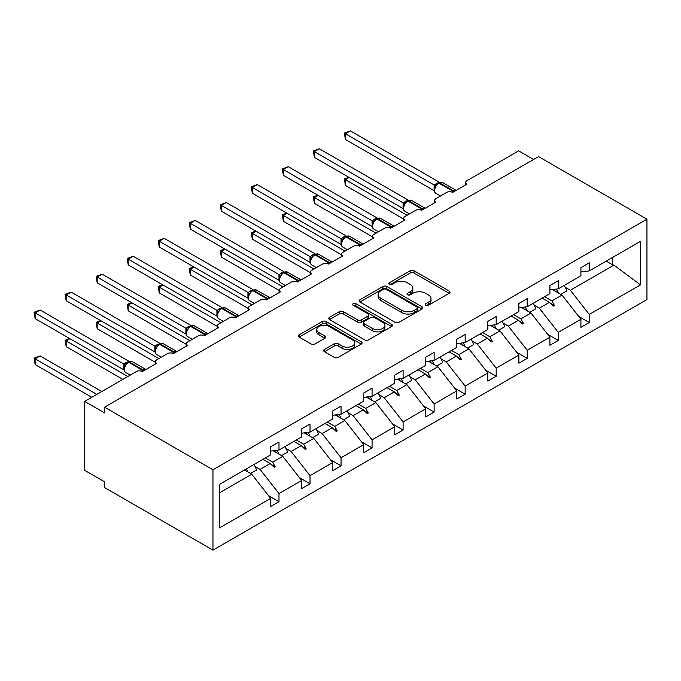 <?xml version="1.0" encoding="UTF-8"?>
<svg xmlns="http://www.w3.org/2000/svg" width="681" height="681" viewBox="0 0 681 681"><rect width="100%" height="100%" fill="white"/><g stroke="black" fill="none" stroke-linecap="round" stroke-linejoin="round"><path stroke-width="1.02" d="M425.736 305.275A1.932 1.115 0 0 0 428.468 305.275L449.213 293.307A2.758 1.592 0 0 0 450.022 292.175A2.758 1.592 0 0 0 449.213 291.051L414.065 270.757A2.758 1.592 0 0 0 410.166 270.757L389.421 282.734A1.932 1.115 0 0 0 388.851 283.526A1.932 1.115 0 0 0 389.421 284.317A1.932 1.115 0 0 0 392.154 284.317L394.835 282.768A8.836 5.099 0 0 1 407.332 282.768L410.26 284.454A8.836 5.099 0 0 1 412.848 288.063A8.836 5.099 0 0 1 410.26 291.672L407.578 293.222A1.932 1.115 0 0 0 407.008 294.005A1.932 1.115 0 0 0 407.578 294.796A1.932 1.115 0 0 0 410.311 294.796L412.992 293.247A8.836 5.099 0 0 1 425.489 293.247L428.417 294.941A8.836 5.099 0 0 1 431.005 298.542A8.836 5.099 0 0 1 428.417 302.151L425.736 303.7A1.932 1.115 0 0 0 425.165 304.492A1.932 1.115 0 0 0 425.736 305.275L425.736 303.7M324.454 349.438A2.758 1.592 0 0 0 323.645 350.562A2.758 1.592 0 0 0 324.454 351.694L334.32 357.38A2.758 1.592 0 0 0 338.219 357.38L361.262 344.084A2.758 1.592 0 0 0 362.071 342.952A2.758 1.592 0 0 0 361.262 341.828L326.114 321.534A2.758 1.592 0 0 0 322.215 321.534L299.172 334.839A2.758 1.592 0 0 0 298.363 335.963A2.758 1.592 0 0 0 299.172 337.095L311.081 343.965A2.758 1.592 0 0 0 314.988 343.965L324.846 338.278A2.758 1.592 0 0 0 325.654 337.146A2.758 1.592 0 0 0 324.846 336.022L318.938 332.609A7.389 4.265 0 0 1 316.776 329.595A7.389 4.265 0 0 1 321.338 325.654A7.389 4.265 0 0 1 329.383 326.582L352.52 339.938A7.389 4.265 0 0 1 354.682 342.952A7.389 4.265 0 0 1 350.128 346.893A7.389 4.265 0 0 1 342.075 345.974L338.219 343.743A2.758 1.592 0 0 0 334.32 343.743L324.454 349.438L324.454 351.694M646.95 219.18L212.957 469.745L212.957 550.129L646.95 299.563L646.95 219.18L538.552 156.596L104.559 407.161L104.559 412.899L84.665 401.415L136.379 371.562A4.222 2.435 180 0 1 142.346 371.562L156.673 363.296A4.222 2.435 0 0 1 155.43 361.568A4.222 2.435 0 0 1 156.673 359.849L167.407 353.652A4.222 2.435 180 0 1 173.374 353.652L187.701 345.378A4.222 2.435 0 0 1 186.458 343.658A4.222 2.435 0 0 1 187.701 341.939L198.435 335.733A4.222 2.435 180 0 1 204.402 335.733L218.729 327.467A4.222 2.435 0 0 1 217.486 325.739A4.222 2.435 0 0 1 218.729 324.02L229.463 317.823A4.222 2.435 180 0 1 235.43 317.823L249.757 309.549A4.222 2.435 0 0 1 248.514 307.829A4.222 2.435 0 0 1 249.757 306.11L260.491 299.904A4.222 2.435 180 0 1 266.458 299.904L280.785 291.638A4.222 2.435 0 0 1 279.542 289.919A4.222 2.435 0 0 1 280.785 288.191L291.519 281.994A4.222 2.435 180 0 1 297.486 281.994L311.804 273.728A4.222 2.435 0 0 1 310.57 272A4.222 2.435 0 0 1 311.804 270.28L322.547 264.075A4.222 2.435 180 0 1 328.514 264.075L342.832 255.809A4.222 2.435 0 0 1 341.598 254.09A4.222 2.435 0 0 1 342.832 252.362L353.575 246.164A4.222 2.435 180 0 1 359.542 246.164L373.86 237.899A4.222 2.435 0 0 1 372.626 236.171A4.222 2.435 0 0 1 373.86 234.451L384.603 228.254A4.222 2.435 180 0 1 390.571 228.254L404.889 219.98A4.222 2.435 0 0 1 403.654 218.26A4.222 2.435 0 0 1 404.889 216.541L415.631 210.335A4.222 2.435 180 0 1 421.599 210.335L435.917 202.07A4.222 2.435 0 0 1 434.682 200.35A4.222 2.435 0 0 1 435.917 198.622L446.659 192.425A4.222 2.435 180 0 1 452.627 192.425L466.945 184.159A4.222 2.435 0 0 1 465.71 182.431A4.222 2.435 0 0 1 466.945 180.712L518.658 150.85L533.581 159.465M212.957 469.745L104.559 407.161M395.031 322.326A2.758 1.592 0 0 0 398.938 322.326L421.973 309.029A2.758 1.592 0 0 0 422.782 307.897A2.758 1.592 0 0 0 421.973 306.773L386.834 286.48A2.758 1.592 0 0 0 382.926 286.48L359.891 299.785A2.758 1.592 0 0 0 359.083 300.908A2.758 1.592 0 0 0 359.891 302.041L395.031 322.326M353.924 305.701A1.932 1.115 0 0 1 355.891 305.973L355.891 303.675L391.618 324.301A2.758 1.592 0 0 1 392.426 325.424A2.758 1.592 0 0 1 391.618 326.557L368.583 339.853A2.758 1.592 0 0 1 364.675 339.853L329.536 319.568L329.536 317.312A2.758 1.592 0 0 0 328.727 318.436A2.758 1.592 0 0 0 329.536 319.568M329.536 317.312L339.393 311.617A2.758 1.592 0 0 1 343.301 311.617L357.551 319.849A2.758 1.592 0 0 0 361.449 319.849L367.995 316.069A2.758 1.592 0 0 0 368.804 314.945A2.758 1.592 0 0 0 367.995 313.813L353.158 305.25A1.932 1.115 0 0 1 352.588 304.458A1.932 1.115 0 0 1 353.779 303.428A1.932 1.115 0 0 1 355.891 303.675M219.444 492.874L251.74 474.223L270.638 498.398L219.444 527.954L219.444 484.429L270.638 454.874L270.638 446.779L278.989 441.952L278.989 450.047L270.638 451.094M268.425 495.572L278.989 501.667L278.989 493.572L301.666 480.48L282.768 456.304L273.183 450.771M254.966 466.442L260.099 469.396L278.989 493.572M278.989 450.047L301.666 436.955L301.666 428.86L310.017 424.042L310.017 432.137L301.666 433.176M299.453 477.653L310.017 483.757L310.017 475.661L332.694 462.569L313.796 438.394L304.211 432.861M285.994 448.524L291.127 451.486L310.017 475.661M310.017 432.137L332.694 419.045L332.694 410.949L341.045 406.123L341.045 414.218L332.694 415.265M330.481 459.743L341.045 465.838L341.045 457.743L363.722 444.65L344.824 420.483L335.239 414.942M317.023 430.613L322.147 433.576L341.045 457.743M341.045 414.218L363.722 401.135L363.722 393.039L372.073 388.213L372.073 396.308L363.722 397.346M361.509 441.824L372.073 447.928L372.073 439.832L394.75 426.74L375.852 402.565L366.267 397.032M348.051 412.695L353.175 415.657L372.073 439.832M372.073 396.308L394.75 383.216L394.75 375.12L403.101 370.302L403.101 378.398L394.75 379.436M392.537 423.914L403.101 430.009L403.101 421.914L425.778 408.821L406.88 384.654L397.295 379.121M379.079 394.784L384.203 397.747L403.101 421.914M403.101 378.398L425.778 365.305L425.778 357.21L434.129 352.383L434.129 360.479L425.778 361.517M423.565 406.004L434.129 412.099L434.129 404.003L456.806 390.911L437.909 366.736L428.323 361.202M410.107 376.865L415.231 379.828L434.129 404.003M434.129 360.479L456.806 347.387L456.806 339.291L465.157 334.473L465.157 342.569L456.806 343.607M454.593 388.085L465.157 394.188L465.157 386.084L487.834 373.001L468.937 348.825L459.352 343.292M441.135 358.955L446.259 361.917L465.157 386.084M465.157 342.569L487.834 329.476L487.834 321.381L496.185 316.554L496.185 324.65L487.834 325.697M485.621 370.175L496.185 376.27L496.185 368.174L518.862 355.082L499.965 330.915L490.38 325.373M472.163 341.045L477.287 343.999L496.185 368.174M496.185 324.65L518.862 311.566L518.862 303.462L527.213 298.644L527.213 306.739L518.862 307.778M516.649 352.256L527.213 358.359L527.213 350.264L549.89 337.172L530.993 312.996L521.408 307.463M503.191 323.126L508.315 326.088L527.213 350.264M527.213 306.739L549.89 293.647L549.89 285.552L558.241 280.725L558.241 288.829L549.89 289.868M547.677 334.345L558.241 340.44L558.241 332.345L580.919 319.253L580.919 327.348L589.269 322.53L589.269 314.435L640.463 284.879L613.939 265.113L612.542 264.764L612.542 257.478M534.219 305.216L539.343 308.178L558.241 332.345M558.241 288.829L580.919 275.737L580.919 267.642L589.269 262.815L589.269 270.91L580.919 271.949M578.705 316.435L589.269 322.53M565.247 287.297L570.372 290.259L589.269 314.435M84.665 401.415L84.665 470.316L104.559 481.799L104.559 487.545L212.957 550.129M251.74 474.223L244.428 470.001M278.989 501.667L270.638 506.494L270.638 498.398M310.017 483.757L301.666 488.575L301.666 480.48M341.045 465.838L332.694 470.665L332.694 462.569M372.073 447.928L363.722 452.746L363.722 444.65M403.101 430.009L394.75 434.836L394.75 426.74M434.129 412.099L425.778 416.925L425.778 408.821M465.157 394.188L456.806 399.006L456.806 390.911M496.185 376.27L487.834 381.096L487.834 373.001M527.213 358.359L518.862 363.177L518.862 355.082M558.241 340.44L549.89 345.267L549.89 337.172M589.269 270.91L640.463 241.355L640.463 284.879M265.343 457.93L272.655 462.152L282.768 456.304M260.099 469.396L270.212 463.557L274.205 467.328L275.201 466.749L272.655 462.152M262.9 459.334L270.212 463.557M296.371 440.011L303.683 444.233L313.796 438.394M291.127 451.486L301.24 445.646L305.233 449.409L306.229 448.839L303.683 444.233M293.928 441.424L301.24 445.646M327.399 422.101L334.711 426.323L344.824 420.483M322.147 433.576L332.268 427.728L336.261 431.499L337.257 430.928L334.711 426.323M324.956 423.514L332.268 427.728M358.427 404.191L365.74 408.404L375.852 402.565M353.175 415.657L363.296 409.817L367.289 413.588L368.285 413.009L365.74 408.404M355.984 405.595L363.296 409.817M389.455 386.272L396.768 390.494L406.88 384.654M384.203 397.747L394.325 391.907L398.317 395.67L399.313 395.099L396.768 390.494M387.012 387.685L394.325 391.907M420.483 368.361L427.796 372.584L437.909 366.736M415.231 379.828L425.353 373.988L429.345 377.759L430.341 377.18L427.796 372.584M418.04 369.766L425.353 373.988M451.512 350.443L458.824 354.665L468.937 348.825M446.259 361.917L456.381 356.078L460.373 359.84L461.369 359.27L458.824 354.665M449.068 351.856L456.381 356.078M482.54 332.532L489.852 336.755L499.965 330.915M477.287 343.999L487.409 338.159L491.401 341.93L492.397 341.36L489.852 336.755M480.096 333.945L487.409 338.159M513.568 314.622L520.88 318.836L530.993 312.996M508.315 326.088L518.437 320.249L522.429 324.02L523.425 323.441L520.88 318.836M511.125 316.027L518.437 320.249M544.596 296.703L551.908 300.925L562.021 295.086L552.436 289.553M539.343 308.178L549.465 302.338L553.457 306.101L554.453 305.531L551.908 300.925M542.153 298.116L549.465 302.338M562.021 295.086L580.919 319.253M570.372 290.259L613.939 265.113M606.226 261.121L612.542 264.764M550.316 303.139L554.453 305.531M519.288 321.057L523.425 323.441M488.26 338.968L492.397 341.36M457.232 356.878L461.369 359.27M426.204 374.797L430.341 377.18M395.176 392.707L399.313 395.099M364.148 410.626L368.285 413.009M333.12 428.536L337.257 430.928M302.092 446.447L306.229 448.839M271.064 464.365L275.201 466.749M426.502 305.556L428.417 304.45A8.836 5.099 0 0 0 431.005 300.84L431.005 298.542M412.848 288.063L412.848 290.361A8.836 5.099 0 0 1 410.26 293.962L408.353 295.069M449.171 293.324L414.065 273.055A2.758 1.592 0 0 0 410.166 273.055L390.196 284.59M421.939 309.046L386.834 288.778A2.758 1.592 0 0 0 382.926 288.778L359.926 302.058M417.095 308.689A1.932 1.115 0 0 0 417.657 307.897A1.932 1.115 0 0 0 417.095 307.114L386.246 289.306A1.932 1.115 0 0 0 383.514 289.306L380.688 290.94A8.836 5.099 0 0 0 378.1 294.541A8.836 5.099 0 0 0 380.688 298.15L401.764 310.323A8.836 5.099 0 0 0 414.261 310.323L417.095 308.689L417.095 310.987A1.932 1.115 0 0 0 417.657 310.195L417.657 307.897M378.1 294.541L378.1 296.839A8.836 5.099 0 0 0 380.688 300.449L380.688 298.15M417.095 310.987L414.261 312.622A8.836 5.099 0 0 1 401.764 312.622L380.688 300.449M329.57 319.585L339.393 313.915L339.393 311.617M368.804 314.945L368.804 317.244A2.758 1.592 0 0 1 367.995 318.368L361.449 322.147A2.758 1.592 0 0 1 357.551 322.147L343.301 313.915A2.758 1.592 0 0 0 339.393 313.915M355.891 305.973L391.584 326.574M372.337 328.387A7.389 4.265 0 0 0 380.39 329.306A7.389 4.265 0 0 0 384.944 325.373A7.389 4.265 0 0 0 382.782 322.351L374.635 317.652A2.758 1.592 0 0 0 370.728 317.652L364.19 321.423A2.758 1.592 0 0 0 363.382 322.556A2.758 1.592 0 0 0 364.19 323.679L372.337 328.387L372.337 330.685A7.389 4.265 0 0 0 380.39 331.604A7.389 4.265 0 0 0 384.944 327.663L384.944 325.373M363.382 322.556L363.382 324.846A2.758 1.592 0 0 0 364.19 325.978L364.19 323.679M372.337 330.685L364.19 325.978M354.682 342.952L354.682 345.25A7.389 4.265 0 0 1 350.128 349.191A7.389 4.265 0 0 1 342.075 348.263L338.219 346.042A2.758 1.592 0 0 0 334.32 346.042L324.496 351.711M316.776 329.595L316.776 331.894A7.389 4.265 0 0 0 318.938 334.907L318.938 332.609M324.811 338.295L318.938 334.907M361.219 344.101L326.114 323.833A2.758 1.592 0 0 0 322.215 323.833L299.214 337.112M345.42 139.486L344.331 133.11L345.42 133.748L350.392 130.871L439.168 182.125L434.197 185.002L345.42 133.748L345.42 139.486L434.112 190.689L434.112 184.943M438.845 182.738L442.573 182.508A6.044 3.49 120 0 0 439.551 182.806A1.405 0.809 -120 0 0 438.845 182.738L438.249 183.078A1.405 0.809 60 0 0 438.062 183.283L434.861 187.164C433.865 190.271 434.214 192.323 435.934 193.327L440.513 195.975M435.849 186.066L434.197 185.002M344.331 133.11L350.392 130.871M349.2 177.494L345.42 179.682L407.076 215.273M345.42 185.419L344.331 179.043L345.42 179.682L345.42 185.419L403.654 219.044M344.331 179.043L348.766 177.247M556.232 289.076A22.499 12.99 60 0 1 558.318 292.941M564.2 285.39A22.499 12.99 60 0 1 566.847 290.864L560.786 294.371M554.096 289.34A19.128 11.041 60 0 1 555.194 291.145M318.172 195.413L314.392 197.592L376.048 233.191M314.392 203.33L313.303 196.962L314.392 197.592L314.392 203.33L372.626 236.954M313.303 196.962L317.738 195.158M525.204 306.986A22.499 12.99 60 0 1 527.29 310.859M533.172 303.3A22.499 12.99 60 0 1 535.819 308.782L529.758 312.281M523.068 307.259A19.128 11.041 60 0 1 524.166 309.055M287.144 213.323L283.364 215.502L345.02 251.102M283.364 221.248L282.274 214.873L283.364 215.502L283.364 221.248L341.598 254.864M282.274 214.873L286.71 213.068M494.176 324.905A22.499 12.99 60 0 1 496.262 328.77M502.144 321.211A22.499 12.99 60 0 1 504.791 326.693L498.73 330.2M492.04 325.169A19.128 11.041 60 0 1 493.138 326.965M256.116 231.234L252.336 233.421L313.992 269.021M252.336 239.159L251.246 232.791L252.336 233.421L252.336 239.159L310.57 272.783M251.246 232.791L255.681 230.987M463.148 342.815A22.499 12.99 60 0 1 465.234 346.689M471.116 339.129A22.499 12.99 60 0 1 473.763 344.612L467.702 348.11M461.011 343.088A19.128 11.041 60 0 1 462.11 344.884M225.088 249.152L221.308 251.332L282.964 286.931M221.308 257.077L220.218 250.702L221.308 251.332L221.308 257.077L279.542 290.693M220.218 250.702L224.653 248.897M432.12 360.734A22.499 12.99 60 0 1 434.206 364.599M440.088 357.04A22.499 12.99 60 0 1 442.735 362.522L436.674 366.029M429.983 360.998A19.128 11.041 60 0 1 431.082 362.794M314.392 157.396L313.303 151.029L314.392 151.659L319.363 148.79L408.14 200.044L403.169 202.912L314.392 151.659L314.392 157.396L403.084 208.599L403.084 202.861M407.817 200.648L411.545 200.418A6.044 3.49 120 0 0 408.523 200.716A1.405 0.809 -120 0 0 407.817 200.648L407.221 200.997A1.405 0.809 60 0 0 407.034 201.193L403.833 205.075C402.837 208.182 403.186 210.233 404.906 211.238L409.485 213.885M404.82 203.985L403.169 202.912M313.303 151.029L319.363 148.79M283.364 175.315L282.274 168.939L283.364 169.569L288.335 166.7L377.112 217.954L372.141 220.823L283.364 169.569L283.364 175.315L372.056 226.518L372.056 220.772M376.789 218.567L380.517 218.337A6.044 3.49 120 0 0 377.495 218.635A1.405 0.809 -120 0 0 376.789 218.567L376.193 218.907A1.405 0.809 60 0 0 376.006 219.112L372.805 222.993C371.809 226.092 372.158 228.152 373.878 229.156L378.457 231.804M373.792 221.895L372.141 220.823M282.274 168.939L288.335 166.7M252.336 193.225L251.246 186.858L252.336 187.488L257.307 184.619L346.084 235.864L341.113 238.742L252.336 187.488L252.336 193.225L341.028 244.428L341.028 238.69M345.761 236.477L349.489 236.247A6.044 3.49 120 0 0 346.467 236.545A1.405 0.809 -120 0 0 345.761 236.477L345.165 236.826A1.405 0.809 60 0 0 344.978 237.022L341.777 240.904A3.09 2.239 18 0 0 341.011 238.725M342.764 239.806L341.113 238.742M251.246 186.858L257.307 184.619M221.308 211.144L220.218 204.768L221.308 205.398L226.279 202.529L315.056 253.783L310.085 256.652L221.308 205.398L221.308 211.144L310 262.347L310 256.601M314.733 254.396L318.461 254.166A6.044 3.49 120 0 0 315.439 254.464A1.405 0.809 -120 0 0 314.733 254.396L314.137 254.737A1.405 0.809 60 0 0 313.95 254.932L310.749 258.823A3.09 2.239 18 0 0 309.983 256.643M311.736 257.724L310.085 256.652M220.218 204.768L226.279 202.529M194.059 267.063L190.28 269.25L251.936 304.841M190.28 274.988L189.19 268.612L190.28 269.25L190.28 274.988L248.514 308.612M189.19 268.612L193.625 266.816M401.092 378.645A22.499 12.99 60 0 1 403.178 382.518M409.06 374.959A22.499 12.99 60 0 1 411.707 380.441L405.646 383.939M398.955 378.908A19.128 11.041 60 0 1 400.053 380.713M190.28 229.054L189.19 222.678L190.28 223.317L195.251 220.44L284.028 271.693L279.057 274.571L190.28 223.317L190.28 229.054L278.972 280.257L278.972 274.52M283.705 272.306L287.433 272.077A6.044 3.49 120 0 0 284.411 272.374A1.405 0.809 -120 0 0 283.705 272.306L283.109 272.647A1.405 0.809 60 0 0 282.921 272.851L279.729 276.733A3.09 2.239 18 0 0 278.955 274.554M280.708 275.635L279.057 274.571M189.19 222.678L195.251 220.44M163.031 284.981L159.252 287.161L220.908 322.76M159.252 292.898L158.162 286.531L159.252 287.161L159.252 292.898L217.486 326.522M158.162 286.531L162.597 284.726M370.064 396.555A22.499 12.99 60 0 1 372.149 400.428M378.032 392.869A22.499 12.99 60 0 1 380.679 398.351L374.618 401.85M367.927 396.827A19.128 11.041 60 0 1 369.025 398.623M159.252 246.965L158.162 240.597L159.252 241.227L164.223 238.359L253 289.612L248.029 292.481L159.252 241.227L159.252 246.965L247.944 298.167L247.944 292.43M252.677 290.217L256.405 289.987A6.044 3.49 120 0 0 253.383 290.293A1.405 0.809 -120 0 0 252.677 290.217L252.081 290.566A1.405 0.809 60 0 0 251.893 290.761L248.701 294.643A3.09 2.239 18 0 0 247.927 292.472M249.68 293.554L248.029 292.481M158.162 240.597L164.223 238.359M132.003 302.892L128.224 305.071L189.88 340.67M128.224 310.817L127.134 304.441L128.224 305.071L128.224 310.817L186.458 344.441M127.134 304.441L131.569 302.636M339.036 414.474A22.499 12.99 60 0 1 341.121 418.338M347.004 410.788A22.499 12.99 60 0 1 349.651 416.261L343.59 419.768M336.899 414.738A19.128 11.041 60 0 1 337.997 416.534M128.224 264.883L127.134 258.508L128.224 259.138L133.195 256.269L221.98 307.523L217.001 310.4L128.224 259.138L128.224 264.883L216.916 316.086L216.916 310.34M221.648 308.135L225.377 307.906A6.044 3.49 120 0 0 222.355 308.204A1.405 0.809 -120 0 0 221.648 308.135L221.053 308.476A1.405 0.809 60 0 0 220.865 308.68L217.673 312.562A3.09 2.239 18 0 0 216.898 310.383M218.652 311.464L217.001 310.4M127.134 258.508L133.195 256.269M100.975 320.802L97.196 322.99L158.86 358.589M97.196 328.727L96.106 322.36L97.196 322.99L97.196 328.727L155.43 362.352M96.106 322.36L100.541 320.555M308.008 432.384A22.499 12.99 60 0 1 310.093 436.257M315.975 428.698A22.499 12.99 60 0 1 318.631 434.18L312.562 437.679M305.871 432.656A19.128 11.041 60 0 1 306.969 434.452M97.196 282.794L96.106 276.426L97.196 277.056L102.167 274.188L190.952 325.433L185.973 328.31L97.196 277.056L97.196 282.794L185.887 333.996L185.887 328.259M190.62 326.046L194.349 325.816A6.044 3.49 120 0 0 191.327 326.114A1.405 0.809 -120 0 0 190.62 326.046L190.025 326.395A1.405 0.809 60 0 0 189.837 326.591L186.645 330.472C185.641 333.579 185.998 335.631 187.709 336.635L192.289 339.283M187.624 329.374L185.973 328.31M96.106 276.426L102.167 274.188M69.947 338.721L66.168 340.9L127.832 376.499M66.168 346.646L65.078 340.27L66.168 340.9L66.168 346.646L122.852 379.368M65.078 340.27L69.513 338.466M276.98 450.303A22.499 12.99 60 0 1 279.065 454.167M284.947 446.608A22.499 12.99 60 0 1 287.603 452.09L281.534 455.598M274.843 450.567A19.128 11.041 60 0 1 275.941 452.363M66.168 300.713L65.078 294.337L66.168 294.967L71.139 292.098L159.924 343.352L154.945 346.22L66.168 294.967L66.168 300.713L154.859 351.915L154.859 346.169M159.592 343.965L163.321 343.735A6.044 3.49 120 0 0 160.299 344.033A1.405 0.809 -120 0 0 159.592 343.965L158.996 344.305A1.405 0.809 60 0 0 158.809 344.501L155.617 348.391C154.613 351.49 154.97 353.55 156.681 354.554L161.261 357.193M156.596 347.293L154.945 346.22M65.078 294.337L71.139 292.098M34.05 358.189L35.14 358.819L35.14 364.556L34.05 358.189L40.119 355.942L35.14 358.819L96.804 394.41M35.14 364.556L91.824 397.287M40.119 355.942L101.775 391.541M246.36 468.886A22.499 12.99 60 0 1 248.037 472.086M253.919 464.527A22.499 12.99 60 0 1 256.575 470.009L250.506 473.508M35.14 318.623L34.05 312.256L35.14 312.885L40.119 310.008L128.896 361.262L123.916 364.139L35.14 312.885L35.14 318.623L123.831 369.826L123.831 364.088M128.564 361.875L132.293 361.645A6.044 3.49 120 0 0 129.271 361.943A1.405 0.809 -120 0 0 128.564 361.875L127.968 362.215A1.405 0.809 60 0 0 127.781 362.42L124.589 366.301C123.584 369.408 123.942 371.46 125.653 372.464L130.233 375.112M125.568 365.203L123.916 364.139M34.05 312.256L40.119 310.008M428.417 304.45L428.417 302.151M407.578 294.796L407.578 293.222M410.26 293.962L410.26 291.672M389.421 284.317L389.421 282.734M410.166 273.055L410.166 270.757M414.065 273.055L414.065 270.757M449.213 293.307L449.213 291.051M359.891 302.041L359.891 299.785M382.926 288.778L382.926 286.48M386.834 288.778L386.834 286.48M421.973 309.029L421.973 306.773M401.764 312.622L401.764 310.323M414.261 312.622L414.261 310.323M343.301 313.915L343.301 311.617M357.551 322.147L357.551 319.849M361.449 322.147L361.449 319.849M367.995 318.368L367.995 316.069M391.618 326.557L391.618 324.301M334.32 346.042L334.32 343.743M338.219 346.042L338.219 343.743M342.075 348.263L342.075 345.974M324.846 338.278L324.846 336.022M299.172 337.095L299.172 334.839M322.215 323.833L322.215 321.534M326.114 323.833L326.114 321.534M361.262 344.084L361.262 341.828M454.15 191.54A1.405 0.809 -120 0 0 453.469 190.842A6.044 3.49 -60 0 1 456.151 190.391M451.733 192.025A6.044 3.49 -60 0 1 452.874 191.191L453.469 190.842L439.551 182.806L438.956 183.155A6.044 3.49 120 0 0 434.674 190.561A6.044 3.49 120 0 0 435.934 193.327M436.47 184.568L438.249 183.078A1.405 0.809 60 0 1 438.956 183.155L452.874 191.191A1.405 0.809 60 0 1 453.555 191.889M437.594 183.521A3.09 1.788 60 0 1 436.691 183.223M437.176 183.861A3.09 1.788 60 0 1 436.095 183.564M434.861 187.181A3.09 2.239 18 0 0 434.095 184.985M423.122 209.459A1.405 0.809 -120 0 0 422.441 208.761A6.044 3.49 -60 0 1 425.123 208.301M420.705 209.944A6.044 3.49 -60 0 1 421.845 209.101L422.441 208.761L408.523 200.716L407.928 201.065A6.044 3.49 120 0 0 403.646 208.471A6.044 3.49 120 0 0 404.906 211.238M405.45 202.478L407.221 200.997A1.405 0.809 60 0 1 407.928 201.065L421.845 209.101A1.405 0.809 60 0 1 422.526 209.799M406.566 201.431A3.09 1.788 60 0 1 405.663 201.133M406.148 201.772A3.09 1.788 60 0 1 405.067 201.482M403.833 205.1A3.09 2.239 18 0 0 403.067 202.895M392.094 227.369A1.405 0.809 -120 0 0 391.413 226.671A6.044 3.49 -60 0 1 394.095 226.211M389.677 227.854A6.044 3.49 -60 0 1 390.817 227.02L391.413 226.671L377.495 218.635L376.899 218.976A6.044 3.49 120 0 0 372.618 226.381A6.044 3.49 120 0 0 373.878 229.156M374.422 220.397L376.193 218.907A1.405 0.809 60 0 1 376.899 218.976L390.817 227.02A1.405 0.809 60 0 1 391.498 227.718M375.537 219.342A3.09 1.788 60 0 1 374.635 219.052M375.12 219.691A3.09 1.788 60 0 1 374.039 219.393M372.805 223.01A3.09 2.239 18 0 0 372.039 220.814M361.066 245.288A1.405 0.809 -120 0 0 360.385 244.59A6.044 3.49 -60 0 1 363.067 244.13M358.649 245.773A6.044 3.49 -60 0 1 359.789 244.93L360.385 244.59L346.467 236.545L345.871 236.894A6.044 3.49 120 0 0 341.59 244.3A6.044 3.49 120 0 0 342.849 247.067L347.429 249.714M343.394 238.307L345.165 236.826A1.405 0.809 60 0 1 345.871 236.894L359.789 244.93A1.405 0.809 60 0 1 360.47 245.628M344.509 237.26A3.09 1.788 60 0 1 343.607 236.962M344.092 237.601A3.09 1.788 60 0 1 343.011 237.303M330.038 263.198A1.405 0.809 -120 0 0 329.357 262.5A6.044 3.49 -60 0 1 332.039 262.04M327.621 263.683A6.044 3.49 -60 0 1 328.761 262.84L329.357 262.5L315.439 254.464L314.843 254.805A6.044 3.49 120 0 0 310.562 262.211A6.044 3.49 120 0 0 311.821 264.977L316.401 267.624M312.366 256.226L314.137 254.737A1.405 0.809 60 0 1 314.843 254.805L328.761 262.84A1.405 0.809 60 0 1 329.442 263.547M313.481 255.171A3.09 1.788 60 0 1 312.579 254.873M313.064 255.511A3.09 1.788 60 0 1 311.983 255.222M299.01 281.117A1.405 0.809 -120 0 0 298.329 280.41A6.044 3.49 -60 0 1 301.011 279.959M296.593 281.602A6.044 3.49 -60 0 1 297.733 280.759L298.329 280.41L284.411 272.374L283.815 272.723A6.044 3.49 120 0 0 279.533 280.129A6.044 3.49 120 0 0 280.793 282.896L285.373 285.543M281.338 274.137L283.109 272.647A1.405 0.809 60 0 1 283.815 272.723L297.733 280.759A1.405 0.809 60 0 1 298.414 281.457M282.453 273.09A3.09 1.788 60 0 1 281.551 272.792M282.036 273.43A3.09 1.788 60 0 1 280.955 273.132M267.982 299.027A1.405 0.809 -120 0 0 267.31 298.329A6.044 3.49 -60 0 1 269.982 297.869M265.564 299.512A6.044 3.49 -60 0 1 266.705 298.67L267.31 298.329L253.383 290.293L252.787 290.634A6.044 3.49 120 0 0 248.505 298.04A6.044 3.49 120 0 0 249.765 300.806L254.345 303.454M250.31 292.047L252.081 290.566A1.405 0.809 60 0 1 252.787 290.634L266.705 298.67A1.405 0.809 60 0 1 267.386 299.368M251.425 291A3.09 1.788 60 0 1 250.523 290.702M251.008 291.34A3.09 1.788 60 0 1 249.927 291.051M236.954 316.937A1.405 0.809 -120 0 0 236.281 316.239A6.044 3.49 -60 0 1 238.954 315.788M234.536 317.423A6.044 3.49 -60 0 1 235.677 316.588L236.281 316.239L222.355 308.204L221.759 308.544A6.044 3.49 120 0 0 217.486 315.95A6.044 3.49 120 0 0 218.737 318.725L223.317 321.372M219.282 309.966L221.053 308.476A1.405 0.809 60 0 1 221.759 308.544L235.677 316.588A1.405 0.809 60 0 1 236.358 317.286M220.397 308.91A3.09 1.788 60 0 1 219.495 308.621M219.98 309.259A3.09 1.788 60 0 1 218.899 308.961M205.926 334.856A1.405 0.809 -120 0 0 205.253 334.158A6.044 3.49 -60 0 1 207.926 333.699M203.508 335.341A6.044 3.49 -60 0 1 204.649 334.499L205.253 334.158L191.327 326.114L190.731 326.463A6.044 3.49 120 0 0 186.458 333.869A6.044 3.49 120 0 0 187.709 336.635M188.254 327.876L190.025 326.395A1.405 0.809 60 0 1 190.731 326.463L204.649 334.499A1.405 0.809 60 0 1 205.33 335.197M189.369 326.829A3.09 1.788 60 0 1 188.467 326.531M188.952 327.169A3.09 1.788 60 0 1 187.871 326.88M186.637 330.489A3.09 2.239 18 0 0 185.87 328.293M174.898 352.767A1.405 0.809 -120 0 0 174.225 352.068A6.044 3.49 -60 0 1 176.898 351.609M172.48 353.252A6.044 3.49 -60 0 1 173.621 352.417L174.225 352.068L160.299 344.033L159.703 344.373A6.044 3.49 120 0 0 155.43 351.779A6.044 3.49 120 0 0 156.681 354.554M157.226 345.795L158.996 344.305A1.405 0.809 60 0 1 159.703 344.373L173.621 352.417A1.405 0.809 60 0 1 174.302 353.116M158.341 344.739A3.09 1.788 60 0 1 157.439 344.441M157.924 345.08A3.09 1.788 60 0 1 156.843 344.79M155.608 348.408A3.09 2.239 18 0 0 154.842 346.212M143.87 370.685A1.405 0.809 -120 0 0 143.197 369.979A6.044 3.49 -60 0 1 145.879 369.528M141.452 371.171A6.044 3.49 -60 0 1 142.593 370.328L143.197 369.979L129.271 361.943L128.675 362.292A6.044 3.49 120 0 0 124.402 369.698A6.044 3.49 120 0 0 125.653 372.464M126.198 363.705L127.968 362.215A1.405 0.809 60 0 1 128.675 362.292L142.593 370.328A1.405 0.809 60 0 1 143.274 371.026M127.313 362.658A3.09 1.788 60 0 1 126.411 362.36M126.896 362.999A3.09 1.788 60 0 1 125.815 362.701M124.58 366.318A3.09 2.239 18 0 0 123.814 364.122M465.71 184.866L465.71 182.431M434.682 202.785L434.682 200.35M403.654 220.695L403.654 218.26M372.626 238.614L372.626 236.171M341.598 256.524L341.598 254.09M310.57 274.434L310.57 272M279.542 292.353L279.542 289.919M248.514 310.264L248.514 307.829M217.486 328.182L217.486 325.739M186.458 346.093L186.458 343.658M155.43 364.003L155.43 361.568M442.573 182.508L456.185 190.365M411.545 200.418L425.157 208.284M380.517 218.337L394.137 226.194M349.489 236.247L363.109 244.113M341.785 240.904C340.781 244.011 341.13 246.062 342.849 247.067M318.461 254.166L332.081 262.023M310.757 258.814C309.753 261.921 310.11 263.981 311.821 264.977M287.433 272.077L301.053 279.934M279.729 276.733C278.725 279.84 279.082 281.891 280.793 282.896M256.405 289.987L270.025 297.852M248.701 294.643C247.697 297.75 248.054 299.802 249.765 300.806M225.377 307.906L238.997 315.763M217.673 312.562C216.669 315.669 217.026 317.721 218.737 318.725M194.349 325.816L207.969 333.681M163.321 343.735L176.941 351.592M132.293 361.645L145.913 369.502"/></g></svg>
